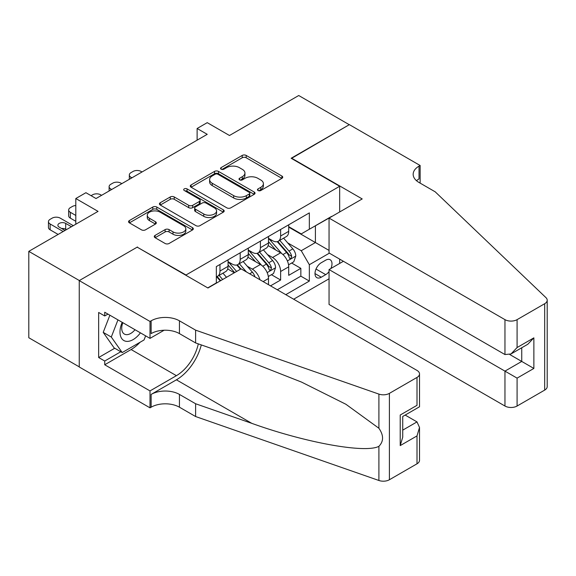 <?xml version="1.0" encoding="UTF-8"?>
<svg xmlns="http://www.w3.org/2000/svg" width="576" height="576" viewBox="0 0 576 576"><rect width="100%" height="100%" fill="white"/><g stroke="black" fill="none" stroke-linecap="round" stroke-linejoin="round"><path stroke-width="0.86" d="M258.041 190.512A1.966 1.138 0 0 0 260.82 190.512L281.902 178.337A2.808 1.62 0 0 0 282.73 177.192A2.808 1.62 0 0 0 281.902 176.047L246.182 155.426A2.808 1.62 0 0 0 242.215 155.426L221.126 167.594A1.966 1.138 0 0 0 220.55 168.401A1.966 1.138 0 0 0 221.126 169.2A1.966 1.138 0 0 0 223.906 169.2L226.634 167.623A8.978 5.184 0 0 1 239.335 167.623L242.309 169.344A8.978 5.184 0 0 1 244.944 173.009A8.978 5.184 0 0 1 242.309 176.681L239.58 178.25A1.966 1.138 0 0 0 239.004 179.057A1.966 1.138 0 0 0 239.58 179.856A1.966 1.138 0 0 0 242.359 179.856L245.088 178.279A8.978 5.184 0 0 1 257.789 178.279L260.77 180A8.978 5.184 0 0 1 263.398 183.665A8.978 5.184 0 0 1 260.77 187.337L258.041 188.906A1.966 1.138 0 0 0 257.465 189.713A1.966 1.138 0 0 0 258.041 190.512L258.041 188.906M155.088 235.404A2.808 1.62 0 0 0 154.267 236.549A2.808 1.62 0 0 0 155.088 237.694L165.11 243.482A2.808 1.62 0 0 0 169.078 243.482L192.499 229.961A2.808 1.62 0 0 0 193.32 228.816A2.808 1.62 0 0 0 192.499 227.664L156.773 207.043A2.808 1.62 0 0 0 152.806 207.043L129.384 220.565A2.808 1.62 0 0 0 128.563 221.71A2.808 1.62 0 0 0 129.384 222.854L141.494 229.846A2.808 1.62 0 0 0 145.462 229.846L155.484 224.057A2.808 1.62 0 0 0 156.305 222.912A2.808 1.62 0 0 0 155.484 221.767L149.479 218.297A7.51 4.334 0 0 1 147.283 215.237A7.51 4.334 0 0 1 151.913 211.226A7.51 4.334 0 0 1 160.099 212.17L183.614 225.749A7.51 4.334 0 0 1 185.818 228.816A7.51 4.334 0 0 1 181.181 232.819A7.51 4.334 0 0 1 172.994 231.876L169.078 229.615A2.808 1.62 0 0 0 165.11 229.615L155.088 235.404L155.088 237.694M137.477 247.327L186.005 274.997L339.667 186.278L291.139 158.263L349.272 124.704L298.721 95.515L229.471 135.497L207.23 122.659L197.122 128.491L207.23 134.33L96.026 198.533L85.918 192.701L75.809 198.533L75.809 224.215M137.477 246.982L79.344 280.541L28.8 251.359L98.05 211.378L75.809 198.533M226.829 207.842A2.808 1.62 0 0 0 230.803 207.842L254.218 194.321A2.808 1.62 0 0 0 255.038 193.176A2.808 1.62 0 0 0 254.218 192.031L218.498 171.41A2.808 1.62 0 0 0 214.524 171.41L191.11 184.925A2.808 1.62 0 0 0 190.289 186.077A2.808 1.62 0 0 0 191.11 187.222L226.829 207.842M185.047 190.937A1.966 1.138 0 0 1 187.042 191.218L187.042 188.878L223.358 209.851A2.808 1.62 0 0 1 224.179 210.996A2.808 1.62 0 0 1 223.358 212.141L199.937 225.662A2.808 1.62 0 0 1 195.97 225.662L160.243 205.034L160.243 202.745A2.808 1.62 0 0 0 159.422 203.89A2.808 1.62 0 0 0 160.243 205.034M160.243 202.745L170.266 196.956A2.808 1.62 0 0 1 174.24 196.956L188.726 205.322A2.808 1.62 0 0 0 192.694 205.322L199.346 201.485A2.808 1.62 0 0 0 200.167 200.34A2.808 1.62 0 0 0 199.346 199.195L184.262 190.483A1.966 1.138 0 0 1 183.686 189.684A1.966 1.138 0 0 1 184.896 188.633A1.966 1.138 0 0 1 187.042 188.878M79.243 366.862L28.8 337.738L28.8 251.359M270.518 285.854L280.627 280.015L280.627 271.49A11.441 6.602 -120 0 0 272.542 257.486L267.466 254.556M271.426 274.702L280.627 280.015M234.324 272.779L227.686 268.942M268.495 284.681L268.495 278.496A11.441 6.602 -120 0 0 260.41 264.492L247.903 257.27M259.934 279.742A11.441 6.602 60 0 0 252.324 269.158L247.241 266.227M330.89 268.51A8.863 5.119 120 0 0 330.149 259.733A8.863 5.119 120 0 0 325.714 260.172L321.264 262.735A8.863 5.119 120 0 0 315.475 270.547A8.863 5.119 120 0 0 316.836 277.654A8.863 5.119 120 0 0 321.264 277.214L325.714 274.644A8.863 5.119 120 0 0 329.054 271.606M293.666 299.218L329.054 278.791M339.667 186.278L339.667 211.961M339.667 259.121L339.667 263.441M285.782 294.667L309.341 281.066L309.341 264.722L301.248 250.718L287.683 242.878M207.742 287.892L216.331 282.931L216.331 266.587L309.341 212.89L309.341 229.234L331.582 216.626M329.357 253.166L309.341 264.722M228.06 261.684L232.099 264.024A11.441 6.602 60 0 0 237.823 264.586L245.909 259.92A11.441 6.602 -120 0 0 248.278 254.686L248.278 248.148M248.278 250.013L252.324 252.346A11.441 6.602 60 0 0 258.041 252.914L266.126 248.249A11.441 6.602 -120 0 0 268.495 243.007L268.495 236.47M277.294 289.764L300.845 276.163L300.845 268.344L288.713 275.342L288.713 266.825A11.441 6.602 -120 0 0 280.627 252.814L268.121 245.599M268.495 238.342L272.542 240.674A11.441 6.602 -120 0 0 278.258 241.243A11.441 6.602 -120 0 0 280.627 236.009L280.627 229.471M278.258 241.243L286.344 236.57A11.441 6.602 -120 0 0 288.713 231.336L288.713 224.798M219.967 264.492L219.967 271.03A11.441 6.602 60 0 1 217.598 276.264A11.441 6.602 60 0 1 216.331 276.725M217.598 276.264L225.691 271.591A11.441 6.602 -120 0 0 228.06 266.357L228.06 259.819M240.192 252.814L240.192 259.351A11.441 6.602 60 0 1 237.823 264.586M260.41 241.142L260.41 247.68A11.441 6.602 60 0 1 258.041 252.914M301.248 250.718L315.403 242.546L315.403 225.734L331.582 216.396M288.713 227.131L329.054 250.423M288.713 226.67L301.248 233.906L309.341 229.234M197.122 128.491L197.122 140.17M291.643 263.03L300.845 268.344M300.845 276.163L309.341 281.066M258.826 190.793L260.77 189.67A8.978 5.184 0 0 0 263.398 186.005L263.398 183.665M244.944 173.009L244.944 175.349A8.978 5.184 0 0 1 242.309 179.014L240.365 180.137M281.866 178.358L246.182 157.759A2.808 1.62 0 0 0 242.215 157.759L221.911 169.481M254.182 194.342L218.498 173.743A2.808 1.62 0 0 0 214.524 173.743L191.146 187.243M249.257 193.982A1.966 1.138 0 0 0 249.833 193.176A1.966 1.138 0 0 0 249.257 192.377L217.901 174.269A1.966 1.138 0 0 0 215.122 174.269L212.242 175.932A8.978 5.184 0 0 0 209.614 179.597A8.978 5.184 0 0 0 212.242 183.269L233.676 195.638A8.978 5.184 0 0 0 246.377 195.638L249.257 193.982L249.257 196.315A1.966 1.138 0 0 0 249.833 195.509L249.833 193.176M209.614 179.597L209.614 181.937A8.978 5.184 0 0 0 212.242 185.602L212.242 183.269M249.257 196.315L246.377 197.978A8.978 5.184 0 0 1 233.676 197.978L212.242 185.602M160.286 205.056L170.266 199.296L170.266 196.956M200.167 200.34L200.167 202.673A2.808 1.62 0 0 1 199.346 203.818L192.694 207.655A2.808 1.62 0 0 1 188.726 207.655L174.24 199.296A2.808 1.62 0 0 0 170.266 199.296M187.042 191.218L223.322 212.162M203.76 214.006A7.51 4.334 0 0 0 211.939 214.942A7.51 4.334 0 0 0 216.576 210.938A7.51 4.334 0 0 0 214.38 207.871L206.093 203.09A2.808 1.62 0 0 0 202.126 203.09L195.473 206.928A2.808 1.62 0 0 0 194.652 208.073A2.808 1.62 0 0 0 195.473 209.218L203.76 214.006L203.76 216.338A7.51 4.334 0 0 0 211.939 217.274A7.51 4.334 0 0 0 216.576 213.271L216.576 210.938M194.652 208.073L194.652 210.406A2.808 1.62 0 0 0 195.473 211.55L195.473 209.218M203.76 216.338L195.473 211.55M185.818 228.816L185.818 231.149A7.51 4.334 0 0 1 181.181 235.152A7.51 4.334 0 0 1 172.994 234.209L169.078 231.948A2.808 1.62 0 0 0 165.11 231.948L155.124 237.715M147.283 215.237L147.283 217.57A7.51 4.334 0 0 0 149.479 220.637L149.479 218.297M155.448 224.078L149.479 220.637M192.456 229.982L156.773 209.376A2.808 1.62 0 0 0 152.806 209.376L129.42 222.876M288.547 264.823L293.767 261.806L295.79 255.967A7.574 4.378 -120 0 0 292.838 248.854L283.601 238.154M131.918 177.811L131.004 177.293A5.717 3.305 0 0 1 129.334 174.953A5.717 3.305 0 0 1 131.004 172.62L133.027 171.454A5.717 3.305 0 0 1 141.12 171.454L142.027 171.979M281.75 253.555L270.792 240.869A21.874 12.629 -120 0 0 268.495 238.464M275.746 249.998L269.611 242.899A18.158 10.483 -120 0 0 268.495 241.682M277.229 241.654L286.574 252.468A7.574 4.378 60 0 1 289.274 257.688L289.822 258.588L290.851 258.444L291.701 256.291A7.574 4.378 -120 0 0 289.001 251.071L279.763 240.372M277.776 241.474L287.82 253.102A3.859 2.232 60 0 1 288.792 254.614L291.701 256.291M122.198 322.322A18.583 10.728 120 0 0 126.562 341.366A18.583 10.728 120 0 0 140.422 332.842M122.818 322.682A12.722 7.344 120 0 0 124.373 334.073A12.722 7.344 120 0 0 126.238 334.642A12.722 7.344 120 0 0 135.014 329.724M145.634 335.851L144.043 339.962L122.213 352.562L114.127 347.897L103.212 332.366L109.872 315.209M122.213 352.562L111.298 337.032L117.958 319.874M103.212 332.366L111.298 337.032M343.404 261.281L329.054 269.568L329.054 304.474L504.958 406.03L504.958 371.124L521.741 361.433L521.741 347.76M329.054 269.568L517.09 378.13L517.09 406.03L544.687 390.096L544.687 303.71A8.575 4.954 0 0 0 547.2 300.211A8.575 4.954 0 0 0 545.962 297.648L435.204 191.822L419.026 182.484A20.016 11.556 180 0 1 413.165 174.312A20.016 11.556 180 0 1 419.026 166.14L420.142 165.499L349.373 124.639L291.442 158.436M291.442 158.083L362.21 198.943L329.054 218.088L504.958 319.644A8.575 4.954 0 0 0 517.09 319.644L544.687 303.71M420.142 165.499L420.142 182.426L419.53 182.772M329.054 218.088L329.054 252.994L504.958 354.55L504.958 319.644M547.2 300.211L547.2 386.59A8.575 4.954 180 0 1 544.687 390.096M517.09 406.03A8.575 4.954 180 0 1 504.958 406.03M416.506 180.706A20.016 11.556 180 0 1 419.026 178.92L419.026 166.14M509.81 354.55L533.873 368.438L517.09 378.13M517.09 319.644L517.09 347.544L511.02 353.945L504.958 354.55M517.09 347.544L533.873 337.853L527.803 344.261L511.02 353.945M241.099 268.87L417.002 370.426A8.575 4.954 -0 0 1 419.515 373.925A8.575 4.954 -0 0 1 417.002 377.431L389.405 393.365L389.405 479.743A8.575 4.954 180 0 1 378.9 480.485L195.61 416.534L179.431 407.196A20.016 11.556 -0 0 0 151.128 407.196L150.012 407.837L79.243 366.984L79.243 280.598L137.174 247.154L207.943 288.007L241.099 268.87M195.61 416.534L195.61 403.754L251.813 423.36C305.532 442.721 365.544 453.564 378.9 446.321C383.774 441.338 383.774 435.312 378.9 428.256L345.924 404.28L301.558 382.104L251.813 362.542L195.61 342.936L179.431 333.598A20.016 11.556 -0 0 0 151.128 333.598L151.128 320.81L150.012 321.451L79.243 280.598M195.61 342.936L195.61 330.149L179.431 320.81A20.016 11.556 -0 0 0 151.128 320.81M251.813 423.36L176.4 379.822L151.128 394.416A20.016 11.556 -0 0 1 179.431 394.416L195.61 403.754M417.002 463.81L417.002 435.91L419.515 427.457L419.515 460.31A8.575 4.954 180 0 1 417.002 463.81L389.405 479.743M378.9 428.256L378.9 394.099L195.61 330.149M140.026 342.281A32.17 18.576 -60 0 1 131.105 349.531L104.724 364.766L104.724 361.03L120.802 351.749M107.957 314.1L104.724 315.965L98.654 312.466L98.654 357.523L104.724 361.03M104.724 315.965L104.724 312.235L150.012 338.378L150.012 321.451M150.012 407.837L150.012 390.91L176.4 375.674A32.17 18.576 120 0 0 198.295 343.872M104.724 364.766L150.012 390.91M405.158 415.066L417.002 421.906L419.515 427.457M176.4 379.822A37.246 21.499 120 0 0 201.305 344.923M164.131 330.228L150.012 338.378M378.9 394.099A8.575 4.954 -0 0 0 389.405 393.365M98.654 357.523L114.732 348.242M417.002 435.91L400.219 445.601L402.732 437.148L402.732 416.47L419.515 406.778L419.515 373.925M400.219 445.601L400.219 415.015C403.495 416.909 403.495 416.909 400.219 415.015L417.002 405.331C420.278 407.218 420.278 407.218 417.002 405.331L417.002 377.431M268.33 276.494L273.55 273.478L275.573 267.638A7.574 4.378 -120 0 0 272.621 260.525L263.383 249.833M111.694 189.49L110.786 188.964A5.717 3.305 -0 0 1 109.116 186.631A5.717 3.305 -0 0 1 110.786 184.291L112.81 183.125A5.717 3.305 -0 0 1 120.895 183.125L121.81 183.65M261.533 265.226L250.574 252.547A21.874 12.629 -120 0 0 248.278 250.142M255.521 261.67L249.394 254.578A18.158 10.483 -120 0 0 248.278 253.354M257.011 253.325L266.357 264.146A7.574 4.378 60 0 1 269.057 269.366L269.604 270.266L270.626 270.115L271.483 267.962A7.574 4.378 -120 0 0 268.776 262.742L259.538 252.05M257.558 253.152L267.602 264.773A3.859 2.232 60 0 1 268.574 266.285L271.483 267.962M254.959 276.869A7.574 4.378 -120 0 0 252.403 272.196L243.166 261.504M91.073 195.674L92.592 194.803A5.717 3.305 -0 0 1 100.678 194.803L101.585 195.322M236.614 271.454L230.357 264.218A21.874 12.629 -120 0 0 228.06 261.814M234.655 272.585L229.176 266.249A18.158 10.483 -120 0 0 228.06 265.025M246.42 271.937L239.321 263.722M237.341 264.823L240.919 268.97M236.794 265.003L240.451 269.237M226.505 277.294L222.948 273.175M75.809 215.46L70.351 212.306L70.351 218.146A5.717 3.305 180 0 1 68.674 215.813L68.674 209.974A5.717 3.305 -0 0 0 70.351 212.306M75.809 221.299L70.351 218.146M222.66 279.511L219.103 275.393M217.123 276.494L220.702 280.642M216.569 276.674L220.234 280.915M75.809 205.524A5.717 3.305 -0 0 0 72.374 206.474L70.351 207.641A5.717 3.305 -0 0 0 68.674 209.974M63.173 231.509L50.134 223.985A5.717 3.305 -0 0 1 48.456 221.652A5.717 3.305 -0 0 1 50.134 219.312L52.15 218.146A5.717 3.305 -0 0 1 60.242 218.146L73.282 225.677M58.118 234.432L50.134 229.817A5.717 3.305 180 0 1 48.456 227.484L48.456 221.652M66.406 229.644L65.7 229.234A4.572 2.642 -0 0 0 61.61 228.506M71.46 226.728L65.7 223.402A4.572 2.642 -0 0 0 60.71 222.826A4.572 2.642 -0 0 0 57.888 225.266A4.572 2.642 -0 0 0 59.227 227.138L64.994 230.465M252.324 269.158L260.41 264.492M272.542 257.486L280.627 252.814M280.627 236.009L288.713 231.336M219.967 271.03L228.06 266.357M240.192 259.351L248.278 254.686M260.41 247.68L268.495 243.007M280.627 271.49L288.713 266.825M263.138 281.592L268.495 278.496M316.022 269.05L325.714 274.644M315 273.593L321.264 277.214M260.77 189.67L260.77 187.337M239.58 179.856L239.58 178.25M242.309 179.014L242.309 176.681M221.126 169.2L221.126 167.594M242.215 157.759L242.215 155.426M246.182 157.759L246.182 155.426M281.902 178.337L281.902 176.047M191.11 187.222L191.11 184.925M214.524 173.743L214.524 171.41M218.498 173.743L218.498 171.41M254.218 194.321L254.218 192.031M233.676 197.978L233.676 195.638M246.377 197.978L246.377 195.638M174.24 199.296L174.24 196.956M188.726 207.655L188.726 205.322M192.694 207.655L192.694 205.322M199.346 203.818L199.346 201.485M223.358 212.141L223.358 209.851M165.11 231.948L165.11 229.615M169.078 231.948L169.078 229.615M172.994 234.209L172.994 231.876M155.484 224.057L155.484 221.767M129.384 222.854L129.384 220.565M152.806 209.376L152.806 207.043M156.773 209.376L156.773 207.043M192.499 229.961L192.499 227.664M131.004 177.293L131.004 178.337M287.388 260.935L295.74 256.111M270.792 240.869L271.836 240.271M289.001 251.071L292.838 248.854M282.96 254.556L286.574 252.468M533.873 337.853L533.873 368.438M179.431 333.598L179.431 320.81M179.431 394.416L179.431 407.196M378.9 480.485L378.9 446.321M151.128 394.416L151.128 407.196M131.105 349.531L176.4 375.674M402.732 430.142L417.002 421.906M110.786 188.964L110.786 190.015M267.17 272.606L275.522 267.79M250.574 252.547L251.618 251.942M268.776 262.742L272.621 260.525M262.742 266.234L266.357 264.146M230.357 264.218L231.401 263.614M249.638 273.794L252.403 272.196M50.134 223.985L50.134 229.817M65.7 229.234L65.7 223.402M129.334 174.953L129.334 179.309M109.116 186.631L109.116 190.98"/></g></svg>
